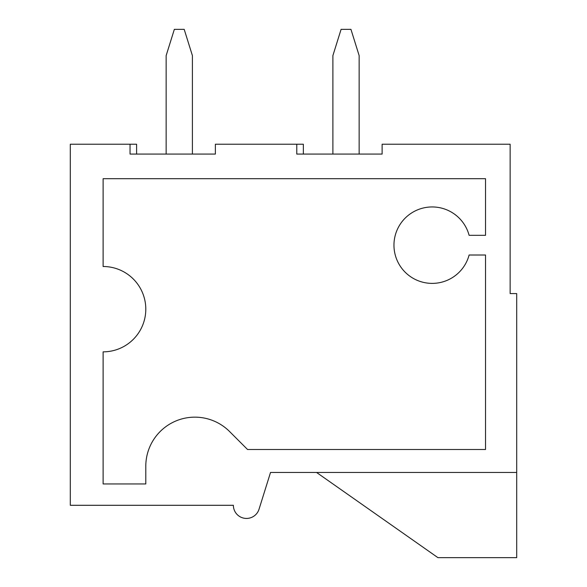 <?xml version="1.0" encoding="UTF-8"?>
<svg xmlns="http://www.w3.org/2000/svg" width="587" height="587" viewBox="0 0 587 587"><rect width="100%" height="100%" fill="white"/><g stroke="black" fill="none" stroke-linecap="round" stroke-linejoin="round"><path stroke-width="0.88" d="M103.121 266.505L103.121 178.697L485.522 178.697L485.522 235.321L469.108 235.321A38.214 38.214 0 0 0 410.276 213.851A38.214 38.214 0 0 0 410.276 276.484A38.214 38.214 0 0 0 469.108 255.015L485.522 255.015L485.522 449.495L247.545 449.495L229.576 431.526A49.081 49.081 0 0 0 145.796 466.225L145.796 483.959L103.121 483.959L103.121 351.848A42.668 42.668 0 0 0 145.796 309.173A42.668 42.668 0 0 0 103.121 266.505M510.14 144.233L382.122 144.233L382.122 154.08L296.78 154.08L296.78 144.233L215.378 144.233L215.378 154.08L130.035 154.08L130.035 144.233L70.301 144.233L70.301 505.297L233.377 505.297A13.127 13.127 0 0 0 259.036 509.215L270.526 472.469L516.699 472.469L516.699 293.581L510.14 293.581L510.14 144.233M516.699 472.469L516.699 557.65L437.924 557.65L316.584 472.469L270.526 472.469L259.036 509.215M332.888 154.08L332.888 55.611L341.091 29.35L350.945 29.35L359.149 55.611L359.149 154.08L382.122 154.08M166.143 154.08L166.143 55.611L174.346 29.35L184.193 29.35L192.404 55.611L192.404 154.08L215.378 154.08M303.347 154.08L303.347 144.233L296.78 144.233M136.602 154.08L136.602 144.233L130.035 144.233M437.924 557.65L316.584 472.469L437.924 557.65"/></g></svg>
